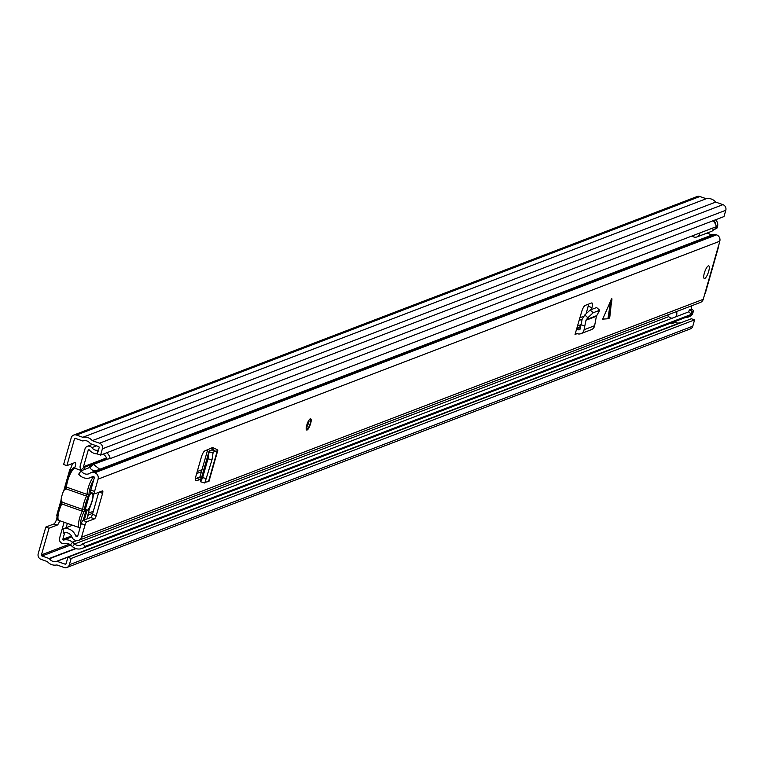 <?xml version="1.0" encoding="UTF-8"?>
<svg xmlns="http://www.w3.org/2000/svg" width="764" height="764" viewBox="0 0 764 764"><rect width="100%" height="100%" fill="white"/><g stroke="black" fill="none" stroke-linecap="round" stroke-linejoin="round"><path stroke-width="1.15" d="M72.351 463.538A4.46 1.203 -70.6 0 1 70.107 469.125L71.826 469.726M74.461 438.966L66.86 465.639L63.622 464.493L71.214 437.82A4.46 4.183 69.1 0 1 76.467 435.06L82.779 437.294A10.113 9.493 69.1 0 1 92.282 440.647L99.521 443.206A4.46 4.183 69.1 0 1 102.386 448.821L100.59 455.105L97.353 453.969L99.139 447.685A0.888 0.84 69.1 0 0 98.566 446.558L90.496 443.703A0.592 0.554 -110.9 0 1 90.2 443.473A6.542 6.141 69.1 0 0 83.009 440.943A0.592 0.554 -110.9 0 1 82.646 440.933L75.512 438.412A0.888 0.84 69.1 0 0 74.461 438.966L75.712 438.488M71.157 558.455L694.571 319.896L691.334 318.75L67.91 557.309L71.157 558.455L69.362 564.739A4.46 4.183 69.1 0 1 64.119 567.499L56.87 564.94A10.113 9.493 69.1 0 1 47.378 561.588L41.055 559.353A4.46 4.183 69.1 0 1 38.2 553.738L45.802 527.064L53.948 523.942A4.46 1.203 -70.6 0 0 56.202 520.36A4.46 1.203 -70.6 0 0 56.918 515.901M59.716 520.704A4.46 1.203 -70.6 0 1 57.195 525.088L49.039 528.211L45.802 527.064M67.91 557.309L66.124 563.593A0.888 0.84 69.1 0 1 65.074 564.147L57.004 561.301A0.592 0.554 -110.9 0 0 56.641 561.292A6.542 6.141 69.1 0 1 49.45 558.751A0.592 0.554 -110.9 0 0 49.154 558.522L42.01 556.001A0.888 0.84 69.1 0 1 41.437 554.884L49.039 528.211M66.86 465.639L75.015 462.526A4.46 1.203 -70.6 0 1 75.302 462.507A4.46 1.203 -70.6 0 1 74.5 468.265M73.678 435.088L697.093 196.529A4.46 4.183 69.1 0 1 699.881 196.501L706.203 198.735A10.113 9.493 69.1 0 1 715.696 202.088L722.945 204.647A4.46 4.183 69.1 0 1 725.8 210.262L724.014 216.546L100.59 455.105M680.676 322.828L680.418 322.733A0.592 0.554 -110.9 0 0 680.065 322.733A6.542 6.141 69.1 0 1 675.242 322.341M694.571 319.896L692.786 326.18A4.46 4.183 69.1 0 1 690.322 328.912L66.907 567.471M92.282 440.647L715.696 202.088M82.779 437.294L706.203 198.735M670.735 323.153L671.575 323.745L675.405 322.274L676.159 321.071M672.32 322.542L671.575 323.745M70.584 471.34L70.011 470.528L71.023 470.71M70.011 470.528L69.753 469.946L71.31 470.328M69.753 469.946L70.107 469.125L69.753 469.946M85.367 505.501L86.638 501.05M85.129 509.951L89.207 495.635M64.243 490.058L65.379 487.804A2.97 0.802 109.4 0 0 65.484 487.47M66.057 488.855L63.746 490.478A11.603 3.132 109.4 0 0 61.034 499.971L62.247 502.225L82.77 509.473A11.603 3.132 -70.6 0 1 86.58 496.103L66.057 488.855L66.544 487.146L87.067 494.394L86.58 496.103A1.49 0.602 -153.4 0 1 88.061 497.297A2.97 0.802 109.4 0 0 88.758 495.502A2.97 0.802 109.4 0 0 89.044 493.869A1.49 1.108 -178.9 0 1 87.067 494.394A11.603 3.132 -70.6 0 1 88.185 488.005A11.603 3.132 -70.6 0 1 93.714 476.66M90.811 493.611L91.976 493.124A9.521 2.569 -70.6 0 1 92.043 500.964A9.521 2.569 -70.6 0 1 86.943 510.782L84.336 519.931M83.19 520.37L85.826 511.116A9.521 2.569 -70.6 0 1 85.329 510.658A9.521 2.569 -70.6 0 1 86.236 502.225A9.521 2.569 -70.6 0 1 90.792 493.668L91.088 492.627M86.943 510.782L85.549 508.48M61.235 502.387A2.97 0.802 109.4 0 0 61.359 501.9L61.397 501.203M97.381 453.873A10.629 9.98 69.1 0 1 89.216 449.853A0.592 0.554 -110.9 0 0 88.252 450.034L83.496 466.737A0.888 0.84 -110.9 0 0 83.668 467.578L85.062 469.287M579.074 320.431L582.13 319.266L580.21 328.749A1.49 1.394 -110.9 0 1 578.434 329.8L580.067 329.169M98.403 450.282L97.4 450.321A7.067 6.628 69.1 0 1 91.775 447.666A4.164 3.906 -110.9 0 0 85.005 448.888L80.249 465.591A4.46 4.183 -110.9 0 0 81.137 469.812L81.748 470.557M579.866 317.748L583.763 316.258M102.892 454.227A6.542 6.141 -110.9 0 1 106.865 459.202L110.169 458.629L716.326 226.679A10.113 9.493 -110.9 0 0 712.984 220.767M110.169 458.629A10.113 9.493 -110.9 0 0 106.826 452.727M64.109 522.251L59.582 538.152A4.164 3.906 -110.9 0 0 64.482 543.5A7.067 6.628 69.1 0 1 70.46 544.933L72.513 546.69A10.113 9.493 -110.9 0 0 81.968 548.447A10.113 9.493 -110.9 0 0 85.186 546.336L82.779 543.748L688.927 311.788L691.344 314.376L85.186 546.336M67.347 523.397L66.124 527.695M64.682 532.747L62.82 539.298A0.592 0.554 -110.9 0 0 63.517 540.062A10.629 9.98 69.1 0 1 72.513 542.22L74.576 543.978A6.542 6.141 -110.9 0 0 82.779 543.748M81.968 548.447L688.125 316.497A10.113 9.493 -110.9 0 0 691.344 314.376M692.108 235.942A5.052 4.746 -110.9 0 0 699.91 232.963M713.805 229.429A5.052 4.746 69.1 0 1 711.532 231.349L696.959 236.926M688.039 312.132A5.052 4.746 -110.9 0 0 689.329 309.974L690.408 310.356L692.327 309.63A1.49 1.394 69.1 0 1 693.273 311.502L692.881 312.896A5.95 5.587 69.1 0 1 689.606 316.544L687.686 317.28A5.95 5.587 -110.9 0 0 690.064 315.465M667.669 314.969A5.052 4.746 -110.9 0 0 672.139 318.216M675.376 316.984A5.052 4.746 -110.9 0 0 676.532 311.578M712.564 228.111A5.052 4.746 -110.9 0 1 712.401 228.98L713.481 229.362A1.49 1.394 -110.9 0 0 715.228 228.436L715.629 227.042A5.95 5.587 -110.9 0 0 715.658 226.927M715.486 219.812A5.95 5.587 69.1 0 1 717.539 226.306L717.148 227.71A1.49 1.394 69.1 0 1 716.326 228.617L714.407 229.353M691.114 305.992A5.052 4.746 69.1 0 1 691.248 309.248L689.329 309.974M691.248 309.248L692.327 309.63M690.885 313.889A5.95 5.587 -110.9 0 0 690.962 313.632L691.363 312.237A1.49 1.394 -110.9 0 0 690.408 310.356M715.839 224.96A5.95 5.587 -110.9 0 0 713.566 220.538M685.241 317.595A5.95 5.587 -110.9 0 0 687.686 317.28M607.934 318.76L609.099 318.321L609.882 316.382L611.859 298.208L602.691 319.132L607.934 318.76L610.789 300.118M306.765 425.156A5.95 1.604 -70.6 0 1 310.661 418.815A5.95 1.604 -70.6 0 1 310.604 423.686A5.95 1.604 -70.6 0 1 306.698 430.027A5.95 1.604 -70.6 0 1 306.765 425.156M704.36 273.006A6.695 1.805 -70.6 0 1 708.744 265.872A6.695 1.805 -70.6 0 1 708.677 271.354A6.695 1.805 -70.6 0 1 704.293 278.488A6.695 1.805 -70.6 0 1 704.36 273.006M201.066 479.286L196.272 480.69A5.95 1.604 109.4 0 1 195.966 480.69A5.95 1.604 109.4 0 1 196.023 475.81L201.324 457.216A5.95 1.604 109.4 0 1 204.752 450.932L212.736 447.446L214.14 448.296A5.654 1.213 15.9 0 1 217.75 450.54A5.654 1.213 15.9 0 1 217.272 450.856L215.734 451.218L211.934 449.881L209.116 451.199L207.98 458.839L212 459.813L213.137 452.164L215.734 451.218M581.003 324.71L584.794 326.047L584.078 329.742A5.654 5.3 69.1 0 1 577.326 333.706L576.791 333.515A1.49 1.394 -110.9 0 0 575.044 334.441L581.719 311.531A5.95 1.604 109.4 0 1 585.167 305.428L591.546 302.983A5.95 1.604 109.4 0 1 591.938 302.964A5.95 1.604 109.4 0 1 591.938 307.615L591.412 309.525M718.399 246.132L703.233 299.316A5.052 4.746 69.1 0 1 700.445 302.42L78.759 540.32A5.052 4.746 69.1 0 1 75.598 540.349L74.91 540.11A4.756 4.469 69.1 0 1 71.969 537.13A6.618 6.207 -110.9 0 0 63.383 533.176L63.125 528.85A10.782 10.113 69.1 0 1 75.655 535.822A0.592 0.554 -110.9 0 0 76.018 536.194L77.871 535.488M718.389 246.724L719.784 241.223A5.052 4.746 69.1 0 0 716.546 234.854L715.858 234.615A4.756 4.469 69.1 0 0 713.28 234.51A6.618 6.207 -110.9 0 1 710.921 234.653L707.158 233.02M90.811 490.077L94.306 477.786A0.888 0.84 69.1 0 0 93.733 476.669L93.046 476.421A0.592 0.554 -110.9 0 0 92.559 476.488A10.782 10.113 69.1 0 1 90.362 477.681A10.782 10.113 69.1 0 1 78.702 474.148L81.156 470.777A6.618 6.207 -110.9 0 0 90.219 473.059A4.756 4.469 69.1 0 1 94.163 472.515L94.851 472.754A5.052 4.746 69.1 0 1 98.088 479.123L94.593 491.414L90.811 490.077A2.97 0.802 109.4 0 0 90.773 492.513A2.97 0.802 109.4 0 0 90.973 492.503L94.411 493.725M86.79 521.774L83.018 520.437A2.97 0.802 109.4 0 0 81.261 523.598L85.043 524.935A2.97 0.802 -70.6 0 1 86.79 521.774L94.469 518.832A2.97 0.802 109.4 0 0 96.226 515.671L102.586 493.334A2.97 0.802 109.4 0 0 102.615 490.889A2.97 0.802 109.4 0 0 102.424 490.908L94.755 493.84A2.97 0.802 -70.6 0 1 94.555 493.85A2.97 0.802 -70.6 0 1 94.593 491.414M85.043 524.935L81.538 537.226A5.052 4.746 69.1 0 1 78.759 540.32M200.292 479.582L196.51 478.254L195.479 478.531M196.51 478.254L199.948 476.937M83.018 520.437L90.687 517.505L94.469 518.832M96.226 515.671L92.444 514.344A2.97 0.802 -70.6 0 1 90.687 517.505M92.444 514.344L98.718 492.322M81.261 523.598L77.756 535.889A0.888 0.84 69.1 0 1 76.706 536.443L76.018 536.194M588.595 304.12A5.95 1.604 -70.6 0 1 588.156 306.278L586.227 313.364M107.161 459.145L89.837 465.773L107.609 459.068M81.156 470.777L89.789 467.482L93.523 464.464L99.358 468.934M713.28 234.51L99.215 469.468M91.193 472.534L99.826 469.239A4.756 4.469 69.1 0 1 100.218 469.106L101.182 468.733M705.01 293.672L705.191 293.051M89.789 467.482A6.618 6.207 -110.9 0 0 95.529 470.872M89.837 465.773L88.815 467.845M64.138 532.89L63.383 533.176M63.125 528.85L71.749 525.546A10.782 10.113 69.1 0 1 72.781 525.317M576.505 329.322A5.654 5.3 69.1 0 1 577.909 329.609L578.434 329.8M584.794 326.047L585.998 320.25L587.85 317.728L593.208 312.753L599.692 310.279L596.388 316.267L594.631 325.703A5.654 5.3 69.1 0 1 591.403 329.637L580.85 333.677M599.692 310.279L596.627 307.529L599.692 310.279M593.208 312.753L590.19 309.993L596.627 307.529M590.19 309.993L584.823 314.959L582.13 319.257M205.42 482.179L208.515 481.578A5.654 1.213 15.9 0 0 209.002 481.263L217.75 450.54M210.979 448.124A5.654 1.213 15.9 0 0 212.268 448.621L213.748 449.404L211.934 449.881L212.268 448.621M206.624 478.694L202.632 477.605L200.712 481.817L204.8 483.029L212 459.813M202.632 477.605L207.98 458.839M200.206 476.841A5.654 1.213 15.9 0 0 199.901 477.099A5.654 1.213 15.9 0 0 201.314 478.417M200.712 481.817L209.623 450.626M41.437 554.884L69.39 544.188M57.195 525.088L53.948 523.942M65.074 564.147L66.048 563.775M56.641 561.292L680.065 322.733M57.004 561.301L680.418 322.733M49.45 558.751L75.97 548.609M49.154 558.522L75.502 548.447M42.01 556.001L70.613 545.066M99.521 443.206L722.945 204.647M102.386 448.821L725.8 210.262M76.467 435.06L699.881 196.501M69.362 564.739L692.786 326.18M84.747 508.948A1.49 1.108 1.1 0 1 82.77 509.473L82.283 511.183A1.49 0.602 26.6 0 1 83.763 512.377A2.97 0.802 109.4 0 0 84.46 510.581A2.97 0.802 109.4 0 0 84.747 508.948A10.113 2.731 109.4 0 1 88.061 497.297M79.59 518.173A11.603 3.132 -70.6 0 1 82.283 511.183L61.76 503.944A11.603 3.132 109.4 0 0 59.067 510.925A11.603 3.132 109.4 0 0 58.952 520.437L79.475 527.676A11.603 3.132 -70.6 0 1 79.59 518.173M83.763 512.377A10.113 2.731 109.4 0 0 81.423 518.469A10.113 2.731 109.4 0 0 80.621 525.823M86.962 518.928A10.113 2.731 109.4 0 0 87.946 515.967A10.113 2.731 109.4 0 0 88.92 510.409A2.97 0.802 109.4 0 1 89.894 506.981A10.113 2.731 109.4 0 0 92.243 500.888A10.113 2.731 109.4 0 0 93.218 495.32A1.49 1.108 1.1 0 0 93.294 494.566M93.724 479.83A10.113 2.731 109.4 0 0 90.018 488.301A10.113 2.731 109.4 0 0 89.044 493.869M62.247 502.225L61.76 503.944A1.49 0.602 26.6 0 0 60.566 503.992A1.49 0.602 26.6 0 0 60.547 504.173A10.113 2.731 -70.6 0 0 58.198 510.266A10.113 2.731 -70.6 0 0 57.997 518.517M60.69 503.868A2.97 0.802 109.4 0 0 61.187 502.559M66.793 480.098A10.113 2.731 -70.6 0 1 73.315 469.287M64.377 489.676L65.446 487.375L66.707 480.174C71.033 469.612 73.888 465.687 75.264 468.389A11.603 3.132 109.4 0 0 67.662 480.766A11.603 3.132 109.4 0 0 66.544 487.146A1.49 1.108 -178.9 0 1 65.819 485.665A10.113 2.731 -70.6 0 1 66.745 480.269M65.532 487.308A2.97 0.802 109.4 0 0 65.733 486.429M93.552 493.496A2.97 0.802 109.4 0 0 93.218 495.32M88.996 509.645A1.49 1.108 -178.9 0 1 88.92 510.409M88.7 513.064L93.313 511.297M197.246 471.522L202.011 469.698M577.441 326.037L581.012 324.671M81.137 469.812L83.668 467.578L106.759 458.744M83.496 466.737L106.483 457.932M98.508 449.901L97.4 450.321L97.62 453.023M70.46 544.933L72.513 542.22L76.753 540.597M72.513 546.69L74.576 543.978L668.71 316.621M88.252 450.034L89.063 449.719M63.517 540.062L71.873 536.863M62.82 539.298L71.453 535.994M91.775 447.666L96.541 445.842M715.228 228.436L717.148 227.71M717.539 226.306L715.629 227.042M693.273 311.502L691.363 312.237M690.962 313.632L692.881 312.896M575.044 334.441L577.135 333.639M98.088 479.123L719.784 241.223M81.538 537.226L703.233 299.316M94.163 472.515L715.858 234.615M76.706 536.443L77.689 536.061M94.851 472.754L716.546 234.854M99.205 492.14L102.586 493.334M584.078 329.742L594.631 325.703M585.998 320.25L596.388 316.267M586.294 319.61L596.674 315.637M577.909 329.609L580.22 328.721M584.823 314.959L587.85 317.728M588.156 306.278L591.938 307.615M609.099 318.321L611.954 299.679M208.515 481.578L217.272 450.856M212.526 449.738L212.793 448.812M213.261 452.861L209.24 451.896M196.272 480.69L195.718 480.489M308.58 421.881A2.97 0.802 -70.6 0 1 308.293 423.581A2.97 0.802 -70.6 0 1 307.013 426.331M56.631 515.729L57.663 512.1M58.675 508.537L61.034 500.267M63.918 490.163L66.258 481.931M67.27 478.369L69.772 469.593M79.475 527.676L80.058 527.8M87.029 518.899L89.054 509.96L92.32 500.821L93.609 493.515M61.378 501.069L58.121 510.333C56.488 517.075 56.765 520.446 58.952 520.437M81.567 470.624L75.264 468.389M88.261 515.022L92.73 513.312M196.673 473.537L201.429 471.713M576.858 328.052L580.63 326.61M87.306 446.329L92.406 444.381M705.277 293.414L718.628 246.543M94.555 493.85L90.773 492.513M90.362 477.681L93.361 476.535M576.658 328.759L580.497 327.298M199.901 477.099L207.77 449.48M200.531 481.167L209.126 451.018M308.322 421.136L309.172 421.079L307.319 424.899L306.975 427.324L306.345 426.751M306.345 429.616L308.503 427.744L310.203 423.8L310.661 420.315L310.127 418.901"/></g></svg>
